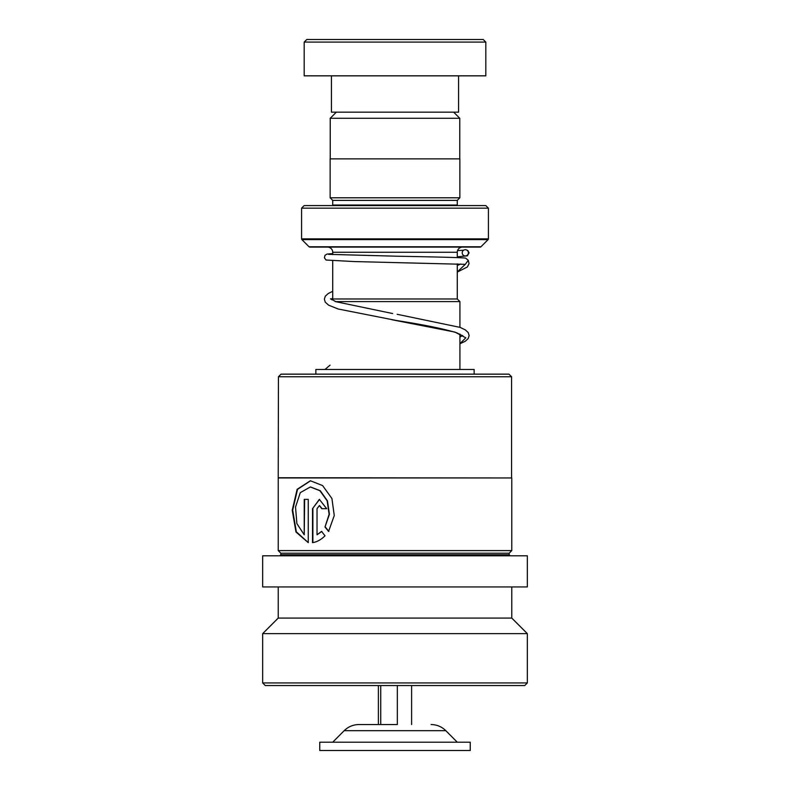 <?xml version="1.0" encoding="UTF-8"?>
<svg xmlns="http://www.w3.org/2000/svg" width="790" height="790" viewBox="0 0 790 790"><rect width="100%" height="100%" fill="white"/><g stroke="black" fill="none" stroke-linecap="round" stroke-linejoin="round"><path stroke-width="1.19" d="M336.352 112.16L330.23 118.283L459.77 118.283L453.648 112.16M459.77 158.869L459.77 118.283M330.23 158.869L330.23 118.283M457.282 298.985L457.282 263.87M457.282 257.629L457.282 252.277A5.194 5.194 0 0 1 462.466 247.092M332.718 298.985L332.718 260.868M332.718 254.627L332.718 252.277L457.282 252.277M331.83 299.835L332.679 298.985L457.321 298.985L459.918 301.582L335.207 301.582M459.918 369.483L459.918 334.051M459.918 327.317L459.918 301.582M327.534 247.092A5.194 5.194 0 0 1 332.718 252.277M332.669 205.578A2.597 2.597 0 0 0 332.718 205.054L332.718 200.383L457.282 200.383L459.869 197.786L459.869 158.869L330.131 158.869L330.131 197.786L459.869 197.786M332.718 200.383L330.131 197.786M332.718 205.054L457.282 205.054L457.282 200.383M457.282 205.054A2.597 2.597 0 0 0 457.331 205.578M301.582 238.876L488.418 238.876L488.418 208.165L485.82 205.578L304.18 205.578L301.582 208.165L301.582 238.876A1.037 1.037 0 0 0 301.889 239.607L309.068 246.786A1.037 1.037 0 0 0 309.799 247.092L480.202 247.092A1.037 1.037 0 0 0 480.932 246.786L488.111 239.607L301.889 239.607M488.418 238.876A1.037 1.037 0 0 1 488.111 239.607M488.418 208.165L301.582 208.165M306.777 39.5L483.223 39.5L485.82 42.097L304.18 42.097L306.777 39.5M458.575 75.83L458.575 112.16L331.425 112.16L331.425 75.83M485.82 42.097L485.82 75.83L304.18 75.83L304.18 42.097M281.033 374.154L508.967 374.154L511.565 376.751L278.435 376.751L281.033 374.154M278.435 477.743L511.772 477.95L278.228 477.95L278.435 376.751M328.581 531.423L334.259 515.524L331.918 498.5L322.597 485.574L310.361 480.764L297.129 489.306L292.231 510.231L295.974 532.016L308.258 542.651L308.258 499.379L304.229 499.379L304.229 534.79L296.892 523.622L295.529 507.052L300.289 492.644L310.351 486.966L319.92 490.718L327.159 500.87L329.124 514.31L324.996 527.009L328.581 531.423M321.53 531.394L317.037 534.79L317.037 508.681L319.367 505.58L321.757 508.681L326.695 508.681L319.358 499.379L312.524 508.681L312.524 542.651C316.948 541.999 321.105 539.708 325.016 535.808L321.53 531.394M510.212 555.795L509.175 554.758L280.825 554.758L280.825 553.207L278.228 550.61L511.772 550.61L511.772 477.95M280.825 553.207L509.175 553.207L511.772 550.61M262.665 586.94L527.335 586.94L527.335 555.795L262.665 555.795L262.665 586.94M278.228 618.076L511.772 618.076L527.335 633.649L262.665 633.649L278.228 618.076L278.228 586.94M527.335 682.945L524.748 685.542L265.252 685.542L262.665 682.945L527.335 682.945L527.335 633.649M321.856 531.394L317.037 534.79M319.545 505.59L322.083 508.681M319.525 499.379L312.524 508.681M312.889 508.681L312.889 542.602M310.559 480.764L297.534 489.365L292.685 510.143L296.319 531.798L308.258 542.572M304.624 499.379L304.229 534.79M310.539 486.976L320.256 490.718L327.465 500.87L329.42 514.31L324.996 527.009M325.302 527.009L328.867 531.423M474.148 374.154L474.148 369.483L315.852 369.483L315.852 374.154M328.571 254.35L396.985 256.217C435.438 256.938 462.16 257.55 465.656 258.142L468.273 260.305L465.28 264.354L354.098 261.559L326.043 260.029L324.404 257.797L324.996 255.308L327.09 254.054L332.718 253.58M465.32 249.719A3.111 3.081 -90 0 0 464.639 255.871A3.111 3.081 -90 0 0 468.381 253.165A3.111 3.081 -90 0 0 465.32 249.719M397.34 685.542L397.34 724.549L358.907 724.549L378.39 724.549L378.39 685.542M464.51 742.195L319.752 742.195L319.752 750.5L470.248 750.5L470.248 742.195L464.51 742.195M380.731 685.542L380.731 724.549M411.61 685.542L411.61 724.549M309.068 246.786L480.932 246.786M465.28 264.354L457.282 271.938M392.047 319.762L454.882 332.067L465.824 337.834L459.918 343.611M457.282 742.195L445.807 730.671L344.193 730.671C348.281 726.672 353.189 724.637 358.907 724.549M278.228 550.61L278.228 477.95M262.665 682.945L262.665 633.649M511.772 618.076L511.772 586.94M280.825 554.758L279.788 555.795M509.175 554.758L509.175 553.207M511.565 477.743L511.565 376.751M460.688 264.028L457.282 265.47M392.64 313.541L336.066 301.74L330.487 298.778M330.941 299.222L332.718 298.136M459.918 337.053L462.555 335.553M463.009 335.997L456.64 332.758C443.348 328.729 423.322 324.651 396.57 320.523L338.13 308.989L328.61 305.167L325.273 302.195L324.354 299.153L325.302 296.21L328.294 293.475L332.718 291.312M463.582 250.262L457.568 250.578M465.982 249.788L467.858 250.568L469.072 252.879L467.384 255.841L457.282 256.819M397.143 314.292L460.145 327.396L465.201 329.805L468.194 332.541L469.142 335.582L468.223 338.525L465.29 341.24L459.918 343.798M330.082 365.138L324.947 369.483M468.273 260.305L469.053 263.653L467.344 267L457.282 272.066M344.193 730.671L332.718 742.195M445.807 730.671C441.719 726.672 436.811 724.637 431.093 724.549"/></g></svg>
